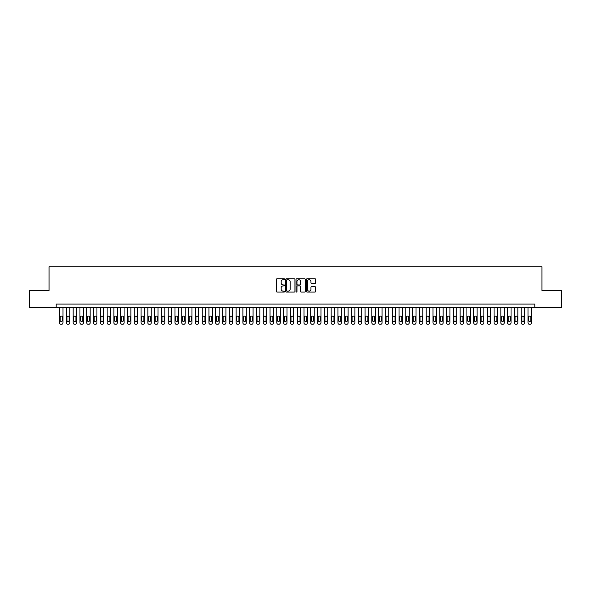 <?xml version="1.0" encoding="UTF-8"?>
<svg xmlns="http://www.w3.org/2000/svg" width="591" height="591" viewBox="0 0 591 591"><rect width="100%" height="100%" fill="white"/><g stroke="black" fill="none" stroke-linecap="round" stroke-linejoin="round"><path stroke-width="0.89" d="M284.64 279.218A0.465 0.465 0 0 0 284.175 278.753L277.09 278.753A0.665 0.665 0 0 0 276.425 279.425L276.425 291.415A0.665 0.665 0 0 0 277.09 292.08L284.175 292.08A0.465 0.465 0 0 0 284.64 291.614A0.465 0.465 0 0 0 284.175 291.149L283.259 291.149A2.135 2.135 0 0 1 281.124 289.014L281.124 288.016A2.135 2.135 0 0 1 283.259 285.881L284.175 285.881A0.465 0.465 0 0 0 284.64 285.416A0.465 0.465 0 0 0 284.175 284.951L283.259 284.951A2.135 2.135 0 0 1 281.124 282.823L281.124 281.818A2.135 2.135 0 0 1 283.259 279.691L284.175 279.691A0.465 0.465 0 0 0 284.64 279.218M314.973 283.451A0.665 0.665 0 0 0 315.638 282.786L315.638 279.425A0.665 0.665 0 0 0 314.973 278.753L307.113 278.753A0.665 0.665 0 0 0 306.448 279.425L306.448 291.415A0.665 0.665 0 0 0 307.113 292.08L314.973 292.08A0.665 0.665 0 0 0 315.638 291.415L315.638 287.352A0.665 0.665 0 0 0 314.973 286.687L311.612 286.687A0.665 0.665 0 0 0 310.94 287.352L310.94 289.368A1.78 1.78 0 0 1 309.159 291.149A1.78 1.78 0 0 1 307.379 289.368L307.379 281.471A1.78 1.78 0 0 1 309.159 279.691A1.78 1.78 0 0 1 310.94 281.471L310.94 282.786A0.665 0.665 0 0 0 311.612 283.451L314.973 283.451M56.197 307.483L29.55 307.483L29.55 290.513L49.068 290.513L49.068 266.748L541.932 266.748L541.932 290.513L561.45 290.513L561.45 307.483L534.803 307.483L534.803 304.084L56.197 304.084L56.197 307.483L534.803 307.483M294.916 279.425A0.665 0.665 0 0 0 294.252 278.753L286.384 278.753A0.665 0.665 0 0 0 285.719 279.425L285.719 291.415A0.665 0.665 0 0 0 286.384 292.08L294.252 292.08A0.665 0.665 0 0 0 294.916 291.415L294.916 279.425M296.748 278.753L304.616 278.753A0.665 0.665 0 0 1 305.281 279.425L305.281 291.415A0.665 0.665 0 0 1 304.616 292.08L301.247 292.08A0.665 0.665 0 0 1 300.583 291.415L300.583 286.554A0.665 0.665 0 0 0 299.918 285.881L297.679 285.881A0.665 0.665 0 0 0 297.014 286.554L297.014 291.614A0.465 0.465 0 0 1 296.549 292.08A0.465 0.465 0 0 1 296.084 291.614L296.084 279.425A0.665 0.665 0 0 1 296.748 278.753M287.123 279.691A0.465 0.465 0 0 0 286.657 280.156L286.657 290.683A0.465 0.465 0 0 0 287.123 291.149L288.09 291.149A2.135 2.135 0 0 0 290.218 289.014L290.218 281.818A2.135 2.135 0 0 0 288.09 279.691L287.123 279.691M300.583 281.501A1.78 1.78 0 0 0 298.795 279.72A1.78 1.78 0 0 0 297.014 281.501L297.014 284.286A0.665 0.665 0 0 0 297.679 284.951L299.918 284.951A0.665 0.665 0 0 0 300.583 284.286L300.583 281.501M62.986 307.483L62.986 322.893A1.359 1.359 0 0 1 61.627 324.252L60.947 324.252A1.359 1.359 0 0 1 59.588 322.893L59.588 307.483M62.373 320.448L62.373 317.19A1.086 1.086 0 0 0 61.287 316.104A1.086 1.086 0 0 0 60.201 317.19L60.201 320.448A1.086 1.086 0 0 0 61.287 321.534A1.086 1.086 0 0 0 62.373 320.448M69.775 307.483L69.775 322.893A1.359 1.359 0 0 1 68.416 324.252L67.736 324.252A1.359 1.359 0 0 1 66.377 322.893L66.377 307.483M69.162 320.448L69.162 317.19A1.086 1.086 0 0 0 68.076 316.104A1.086 1.086 0 0 0 66.99 317.19L66.99 320.448A1.086 1.086 0 0 0 68.076 321.534A1.086 1.086 0 0 0 69.162 320.448M76.564 307.483L76.564 322.893A1.359 1.359 0 0 1 75.205 324.252L74.525 324.252A1.359 1.359 0 0 1 73.166 322.893L73.166 307.483M75.951 320.448L75.951 317.19A1.086 1.086 0 0 0 74.865 316.104A1.086 1.086 0 0 0 73.779 317.19L73.779 320.448A1.086 1.086 0 0 0 74.865 321.534A1.086 1.086 0 0 0 75.951 320.448M83.353 307.483L83.353 322.893A1.359 1.359 0 0 1 81.994 324.252L81.314 324.252A1.359 1.359 0 0 1 79.955 322.893L79.955 307.483M82.74 320.448L82.74 317.19A1.086 1.086 0 0 0 81.654 316.104A1.086 1.086 0 0 0 80.568 317.19L80.568 320.448A1.086 1.086 0 0 0 81.654 321.534A1.086 1.086 0 0 0 82.74 320.448M90.142 307.483L90.142 322.893A1.359 1.359 0 0 1 88.783 324.252L88.103 324.252A1.359 1.359 0 0 1 86.744 322.893L86.744 307.483M89.529 320.448L89.529 317.19A1.086 1.086 0 0 0 88.443 316.104A1.086 1.086 0 0 0 87.357 317.19L87.357 320.448A1.086 1.086 0 0 0 88.443 321.534A1.086 1.086 0 0 0 89.529 320.448M96.931 307.483L96.931 322.893A1.359 1.359 0 0 1 95.572 324.252L94.892 324.252A1.359 1.359 0 0 1 93.533 322.893L93.533 307.483M96.318 320.448L96.318 317.19A1.086 1.086 0 0 0 95.232 316.104A1.086 1.086 0 0 0 94.146 317.19L94.146 320.448A1.086 1.086 0 0 0 95.232 321.534A1.086 1.086 0 0 0 96.318 320.448M103.721 307.483L103.721 322.893A1.359 1.359 0 0 1 102.361 324.252L101.682 324.252A1.359 1.359 0 0 1 100.322 322.893L100.322 307.483M103.107 320.448L103.107 317.19A1.086 1.086 0 0 0 102.021 316.104A1.086 1.086 0 0 0 100.935 317.19L100.935 320.448A1.086 1.086 0 0 0 102.021 321.534A1.086 1.086 0 0 0 103.107 320.448M110.51 307.483L110.51 322.893A1.359 1.359 0 0 1 109.15 324.252L108.471 324.252A1.359 1.359 0 0 1 107.111 322.893L107.111 307.483M109.896 320.448L109.896 317.19A1.086 1.086 0 0 0 108.81 316.104A1.086 1.086 0 0 0 107.725 317.19L107.725 320.448A1.086 1.086 0 0 0 108.81 321.534A1.086 1.086 0 0 0 109.896 320.448M117.291 307.483L117.291 322.893A1.359 1.359 0 0 1 115.939 324.252L115.26 324.252A1.359 1.359 0 0 1 113.9 322.893L113.9 307.483M116.686 320.448L116.686 317.19A1.086 1.086 0 0 0 115.6 316.104A1.086 1.086 0 0 0 114.514 317.19L114.514 320.448A1.086 1.086 0 0 0 115.6 321.534A1.086 1.086 0 0 0 116.686 320.448M124.08 307.483L124.08 322.893A1.359 1.359 0 0 1 122.729 324.252L122.049 324.252A1.359 1.359 0 0 1 120.69 322.893L120.69 307.483M123.475 320.448L123.475 317.19A1.086 1.086 0 0 0 122.389 316.104A1.086 1.086 0 0 0 121.303 317.19L121.303 320.448A1.086 1.086 0 0 0 122.389 321.534A1.086 1.086 0 0 0 123.475 320.448M130.87 307.483L130.87 322.893A1.359 1.359 0 0 1 129.518 324.252L128.838 324.252A1.359 1.359 0 0 1 127.479 322.893L127.479 307.483M130.264 320.448L130.264 317.19A1.086 1.086 0 0 0 129.178 316.104A1.086 1.086 0 0 0 128.092 317.19L128.092 320.448A1.086 1.086 0 0 0 129.178 321.534A1.086 1.086 0 0 0 130.264 320.448M137.659 307.483L137.659 322.893A1.359 1.359 0 0 1 136.307 324.252L135.627 324.252A1.359 1.359 0 0 1 134.268 322.893L134.268 307.483M137.053 320.448L137.053 317.19A1.086 1.086 0 0 0 135.967 316.104A1.086 1.086 0 0 0 134.881 317.19L134.881 320.448A1.086 1.086 0 0 0 135.967 321.534A1.086 1.086 0 0 0 137.053 320.448M144.448 307.483L144.448 322.893A1.359 1.359 0 0 1 143.088 324.252L142.416 324.252A1.359 1.359 0 0 1 141.057 322.893L141.057 307.483M143.842 320.448L143.842 317.19A1.086 1.086 0 0 0 142.756 316.104A1.086 1.086 0 0 0 141.67 317.19L141.67 320.448A1.086 1.086 0 0 0 142.756 321.534A1.086 1.086 0 0 0 143.842 320.448M151.237 307.483L151.237 322.893A1.359 1.359 0 0 1 149.878 324.252L149.205 324.252A1.359 1.359 0 0 1 147.846 322.893L147.846 307.483M150.631 320.448L150.631 317.19A1.086 1.086 0 0 0 149.545 316.104A1.086 1.086 0 0 0 148.452 317.19L148.452 320.448A1.086 1.086 0 0 0 149.545 321.534A1.086 1.086 0 0 0 150.631 320.448M158.026 307.483L158.026 322.893A1.359 1.359 0 0 1 156.667 324.252L155.994 324.252A1.359 1.359 0 0 1 154.635 322.893L154.635 307.483M157.413 320.448L157.413 317.19A1.086 1.086 0 0 0 156.327 316.104A1.086 1.086 0 0 0 155.241 317.19L155.241 320.448A1.086 1.086 0 0 0 156.327 321.534A1.086 1.086 0 0 0 157.413 320.448M164.815 307.483L164.815 322.893A1.359 1.359 0 0 1 163.456 324.252L162.776 324.252A1.359 1.359 0 0 1 161.424 322.893L161.424 307.483M164.202 320.448L164.202 317.19A1.086 1.086 0 0 0 163.116 316.104A1.086 1.086 0 0 0 162.03 317.19L162.03 320.448A1.086 1.086 0 0 0 163.116 321.534A1.086 1.086 0 0 0 164.202 320.448M171.604 307.483L171.604 322.893A1.359 1.359 0 0 1 170.245 324.252L169.565 324.252A1.359 1.359 0 0 1 168.213 322.893L168.213 307.483M170.991 320.448L170.991 317.19A1.086 1.086 0 0 0 169.905 316.104A1.086 1.086 0 0 0 168.819 317.19L168.819 320.448A1.086 1.086 0 0 0 169.905 321.534A1.086 1.086 0 0 0 170.991 320.448M178.393 307.483L178.393 322.893A1.359 1.359 0 0 1 177.034 324.252L176.354 324.252A1.359 1.359 0 0 1 175.002 322.893L175.002 307.483M177.78 320.448L177.78 317.19A1.086 1.086 0 0 0 176.694 316.104A1.086 1.086 0 0 0 175.608 317.19L175.608 320.448A1.086 1.086 0 0 0 176.694 321.534A1.086 1.086 0 0 0 177.78 320.448M185.182 307.483L185.182 322.893A1.359 1.359 0 0 1 183.823 324.252L183.144 324.252A1.359 1.359 0 0 1 181.792 322.893L181.792 307.483M184.569 320.448L184.569 317.19A1.086 1.086 0 0 0 183.483 316.104A1.086 1.086 0 0 0 182.397 317.19L182.397 320.448A1.086 1.086 0 0 0 183.483 321.534A1.086 1.086 0 0 0 184.569 320.448M191.972 307.483L191.972 322.893A1.359 1.359 0 0 1 190.612 324.252L189.933 324.252A1.359 1.359 0 0 1 188.573 322.893L188.573 307.483M191.358 320.448L191.358 317.19A1.086 1.086 0 0 0 190.272 316.104A1.086 1.086 0 0 0 189.186 317.19L189.186 320.448A1.086 1.086 0 0 0 190.272 321.534A1.086 1.086 0 0 0 191.358 320.448M198.761 307.483L198.761 322.893A1.359 1.359 0 0 1 197.401 324.252L196.722 324.252A1.359 1.359 0 0 1 195.362 322.893L195.362 307.483M198.148 320.448L198.148 317.19A1.086 1.086 0 0 0 197.062 316.104A1.086 1.086 0 0 0 195.976 317.19L195.976 320.448A1.086 1.086 0 0 0 197.062 321.534A1.086 1.086 0 0 0 198.148 320.448M205.55 307.483L205.55 322.893A1.359 1.359 0 0 1 204.19 324.252L203.511 324.252A1.359 1.359 0 0 1 202.152 322.893L202.152 307.483M204.937 320.448L204.937 317.19A1.086 1.086 0 0 0 203.851 316.104A1.086 1.086 0 0 0 202.765 317.19L202.765 320.448A1.086 1.086 0 0 0 203.851 321.534A1.086 1.086 0 0 0 204.937 320.448M212.339 307.483L212.339 322.893A1.359 1.359 0 0 1 210.98 324.252L210.3 324.252A1.359 1.359 0 0 1 208.941 322.893L208.941 307.483M211.726 320.448L211.726 317.19A1.086 1.086 0 0 0 210.64 316.104A1.086 1.086 0 0 0 209.554 317.19L209.554 320.448A1.086 1.086 0 0 0 210.64 321.534A1.086 1.086 0 0 0 211.726 320.448M219.128 307.483L219.128 322.893A1.359 1.359 0 0 1 217.769 324.252L217.089 324.252A1.359 1.359 0 0 1 215.73 322.893L215.73 307.483M218.515 320.448L218.515 317.19A1.086 1.086 0 0 0 217.429 316.104A1.086 1.086 0 0 0 216.343 317.19L216.343 320.448A1.086 1.086 0 0 0 217.429 321.534A1.086 1.086 0 0 0 218.515 320.448M225.917 307.483L225.917 322.893A1.359 1.359 0 0 1 224.558 324.252L223.878 324.252A1.359 1.359 0 0 1 222.519 322.893L222.519 307.483M225.304 320.448L225.304 317.19A1.086 1.086 0 0 0 224.218 316.104A1.086 1.086 0 0 0 223.132 317.19L223.132 320.448A1.086 1.086 0 0 0 224.218 321.534A1.086 1.086 0 0 0 225.304 320.448M232.706 307.483L232.706 322.893A1.359 1.359 0 0 1 231.347 324.252L230.667 324.252A1.359 1.359 0 0 1 229.308 322.893L229.308 307.483M232.093 320.448L232.093 317.19A1.086 1.086 0 0 0 231.007 316.104A1.086 1.086 0 0 0 229.921 317.19L229.921 320.448A1.086 1.086 0 0 0 231.007 321.534A1.086 1.086 0 0 0 232.093 320.448M239.495 307.483L239.495 322.893A1.359 1.359 0 0 1 238.136 324.252L237.456 324.252A1.359 1.359 0 0 1 236.097 322.893L236.097 307.483M238.882 320.448L238.882 317.19A1.086 1.086 0 0 0 237.796 316.104A1.086 1.086 0 0 0 236.71 317.19L236.71 320.448A1.086 1.086 0 0 0 237.796 321.534A1.086 1.086 0 0 0 238.882 320.448M246.284 307.483L246.284 322.893A1.359 1.359 0 0 1 244.925 324.252L244.246 324.252A1.359 1.359 0 0 1 242.886 322.893L242.886 307.483M245.671 320.448L245.671 317.19A1.086 1.086 0 0 0 244.585 316.104A1.086 1.086 0 0 0 243.499 317.19L243.499 320.448A1.086 1.086 0 0 0 244.585 321.534A1.086 1.086 0 0 0 245.671 320.448M253.074 307.483L253.074 322.893A1.359 1.359 0 0 1 251.714 324.252L251.035 324.252A1.359 1.359 0 0 1 249.675 322.893L249.675 307.483M252.46 320.448L252.46 317.19A1.086 1.086 0 0 0 251.374 316.104A1.086 1.086 0 0 0 250.289 317.19L250.289 320.448A1.086 1.086 0 0 0 251.374 321.534A1.086 1.086 0 0 0 252.46 320.448M259.855 307.483L259.855 322.893A1.359 1.359 0 0 1 258.503 324.252L257.824 324.252A1.359 1.359 0 0 1 256.464 322.893L256.464 307.483M259.25 320.448L259.25 317.19A1.086 1.086 0 0 0 258.164 316.104A1.086 1.086 0 0 0 257.078 317.19L257.078 320.448A1.086 1.086 0 0 0 258.164 321.534A1.086 1.086 0 0 0 259.25 320.448M266.644 307.483L266.644 322.893A1.359 1.359 0 0 1 265.293 324.252L264.613 324.252A1.359 1.359 0 0 1 263.254 322.893L263.254 307.483M266.039 320.448L266.039 317.19A1.086 1.086 0 0 0 264.953 316.104A1.086 1.086 0 0 0 263.867 317.19L263.867 320.448A1.086 1.086 0 0 0 264.953 321.534A1.086 1.086 0 0 0 266.039 320.448M273.434 307.483L273.434 322.893A1.359 1.359 0 0 1 272.082 324.252L271.402 324.252A1.359 1.359 0 0 1 270.043 322.893L270.043 307.483M272.828 320.448L272.828 317.19A1.086 1.086 0 0 0 271.742 316.104A1.086 1.086 0 0 0 270.656 317.19L270.656 320.448A1.086 1.086 0 0 0 271.742 321.534A1.086 1.086 0 0 0 272.828 320.448M280.223 307.483L280.223 322.893A1.359 1.359 0 0 1 278.871 324.252L278.191 324.252A1.359 1.359 0 0 1 276.832 322.893L276.832 307.483M279.617 320.448L279.617 317.19A1.086 1.086 0 0 0 278.531 316.104A1.086 1.086 0 0 0 277.445 317.19L277.445 320.448A1.086 1.086 0 0 0 278.531 321.534A1.086 1.086 0 0 0 279.617 320.448M287.012 307.483L287.012 322.893A1.359 1.359 0 0 1 285.66 324.252L284.98 324.252A1.359 1.359 0 0 1 283.621 322.893L283.621 307.483M286.406 320.448L286.406 317.19A1.086 1.086 0 0 0 285.32 316.104A1.086 1.086 0 0 0 284.234 317.19L284.234 320.448A1.086 1.086 0 0 0 285.32 321.534A1.086 1.086 0 0 0 286.406 320.448M293.801 307.483L293.801 322.893A1.359 1.359 0 0 1 292.442 324.252L291.769 324.252A1.359 1.359 0 0 1 290.41 322.893L290.41 307.483M293.195 320.448L293.195 317.19A1.086 1.086 0 0 0 292.109 316.104A1.086 1.086 0 0 0 291.016 317.19L291.016 320.448A1.086 1.086 0 0 0 292.109 321.534A1.086 1.086 0 0 0 293.195 320.448M300.59 307.483L300.59 322.893A1.359 1.359 0 0 1 299.231 324.252L298.558 324.252A1.359 1.359 0 0 1 297.199 322.893L297.199 307.483M299.984 320.448L299.984 317.19A1.086 1.086 0 0 0 298.891 316.104A1.086 1.086 0 0 0 297.805 317.19L297.805 320.448A1.086 1.086 0 0 0 298.891 321.534A1.086 1.086 0 0 0 299.984 320.448M307.379 307.483L307.379 322.893A1.359 1.359 0 0 1 306.02 324.252L305.34 324.252A1.359 1.359 0 0 1 303.988 322.893L303.988 307.483M306.766 320.448L306.766 317.19A1.086 1.086 0 0 0 305.68 316.104A1.086 1.086 0 0 0 304.594 317.19L304.594 320.448A1.086 1.086 0 0 0 305.68 321.534A1.086 1.086 0 0 0 306.766 320.448M314.168 307.483L314.168 322.893A1.359 1.359 0 0 1 312.809 324.252L312.129 324.252A1.359 1.359 0 0 1 310.777 322.893L310.777 307.483M313.555 320.448L313.555 317.19A1.086 1.086 0 0 0 312.469 316.104A1.086 1.086 0 0 0 311.383 317.19L311.383 320.448A1.086 1.086 0 0 0 312.469 321.534A1.086 1.086 0 0 0 313.555 320.448M320.957 307.483L320.957 322.893A1.359 1.359 0 0 1 319.598 324.252L318.918 324.252A1.359 1.359 0 0 1 317.566 322.893L317.566 307.483M320.344 320.448L320.344 317.19A1.086 1.086 0 0 0 319.258 316.104A1.086 1.086 0 0 0 318.172 317.19L318.172 320.448A1.086 1.086 0 0 0 319.258 321.534A1.086 1.086 0 0 0 320.344 320.448M327.746 307.483L327.746 322.893A1.359 1.359 0 0 1 326.387 324.252L325.707 324.252A1.359 1.359 0 0 1 324.356 322.893L324.356 307.483M327.133 320.448L327.133 317.19A1.086 1.086 0 0 0 326.047 316.104A1.086 1.086 0 0 0 324.961 317.19L324.961 320.448A1.086 1.086 0 0 0 326.047 321.534A1.086 1.086 0 0 0 327.133 320.448M334.536 307.483L334.536 322.893A1.359 1.359 0 0 1 333.176 324.252L332.497 324.252A1.359 1.359 0 0 1 331.145 322.893L331.145 307.483M333.922 320.448L333.922 317.19A1.086 1.086 0 0 0 332.836 316.104A1.086 1.086 0 0 0 331.75 317.19L331.75 320.448A1.086 1.086 0 0 0 332.836 321.534A1.086 1.086 0 0 0 333.922 320.448M341.325 307.483L341.325 322.893A1.359 1.359 0 0 1 339.965 324.252L339.286 324.252A1.359 1.359 0 0 1 337.926 322.893L337.926 307.483M340.712 320.448L340.712 317.19A1.086 1.086 0 0 0 339.626 316.104A1.086 1.086 0 0 0 338.54 317.19L338.54 320.448A1.086 1.086 0 0 0 339.626 321.534A1.086 1.086 0 0 0 340.712 320.448M348.114 307.483L348.114 322.893A1.359 1.359 0 0 1 346.754 324.252L346.075 324.252A1.359 1.359 0 0 1 344.716 322.893L344.716 307.483M347.501 320.448L347.501 317.19A1.086 1.086 0 0 0 346.415 316.104A1.086 1.086 0 0 0 345.329 317.19L345.329 320.448A1.086 1.086 0 0 0 346.415 321.534A1.086 1.086 0 0 0 347.501 320.448M354.903 307.483L354.903 322.893A1.359 1.359 0 0 1 353.544 324.252L352.864 324.252A1.359 1.359 0 0 1 351.505 322.893L351.505 307.483M354.29 320.448L354.29 317.19A1.086 1.086 0 0 0 353.204 316.104A1.086 1.086 0 0 0 352.118 317.19L352.118 320.448A1.086 1.086 0 0 0 353.204 321.534A1.086 1.086 0 0 0 354.29 320.448M361.692 307.483L361.692 322.893A1.359 1.359 0 0 1 360.333 324.252L359.653 324.252A1.359 1.359 0 0 1 358.294 322.893L358.294 307.483M361.079 320.448L361.079 317.19A1.086 1.086 0 0 0 359.993 316.104A1.086 1.086 0 0 0 358.907 317.19L358.907 320.448A1.086 1.086 0 0 0 359.993 321.534A1.086 1.086 0 0 0 361.079 320.448M368.481 307.483L368.481 322.893A1.359 1.359 0 0 1 367.122 324.252L366.442 324.252A1.359 1.359 0 0 1 365.083 322.893L365.083 307.483M367.868 320.448L367.868 317.19A1.086 1.086 0 0 0 366.782 316.104A1.086 1.086 0 0 0 365.696 317.19L365.696 320.448A1.086 1.086 0 0 0 366.782 321.534A1.086 1.086 0 0 0 367.868 320.448M375.27 307.483L375.27 322.893A1.359 1.359 0 0 1 373.911 324.252L373.231 324.252A1.359 1.359 0 0 1 371.872 322.893L371.872 307.483M374.657 320.448L374.657 317.19A1.086 1.086 0 0 0 373.571 316.104A1.086 1.086 0 0 0 372.485 317.19L372.485 320.448A1.086 1.086 0 0 0 373.571 321.534A1.086 1.086 0 0 0 374.657 320.448M382.059 307.483L382.059 322.893A1.359 1.359 0 0 1 380.7 324.252L380.02 324.252A1.359 1.359 0 0 1 378.661 322.893L378.661 307.483M381.446 320.448L381.446 317.19A1.086 1.086 0 0 0 380.36 316.104A1.086 1.086 0 0 0 379.274 317.19L379.274 320.448A1.086 1.086 0 0 0 380.36 321.534A1.086 1.086 0 0 0 381.446 320.448M388.848 307.483L388.848 322.893A1.359 1.359 0 0 1 387.489 324.252L386.81 324.252A1.359 1.359 0 0 1 385.45 322.893L385.45 307.483M388.235 320.448L388.235 317.19A1.086 1.086 0 0 0 387.149 316.104A1.086 1.086 0 0 0 386.063 317.19L386.063 320.448A1.086 1.086 0 0 0 387.149 321.534A1.086 1.086 0 0 0 388.235 320.448M395.638 307.483L395.638 322.893A1.359 1.359 0 0 1 394.278 324.252L393.599 324.252A1.359 1.359 0 0 1 392.239 322.893L392.239 307.483M395.024 320.448L395.024 317.19A1.086 1.086 0 0 0 393.938 316.104A1.086 1.086 0 0 0 392.852 317.19L392.852 320.448A1.086 1.086 0 0 0 393.938 321.534A1.086 1.086 0 0 0 395.024 320.448M402.427 307.483L402.427 322.893A1.359 1.359 0 0 1 401.067 324.252L400.388 324.252A1.359 1.359 0 0 1 399.028 322.893L399.028 307.483M401.814 320.448L401.814 317.19A1.086 1.086 0 0 0 400.728 316.104A1.086 1.086 0 0 0 399.642 317.19L399.642 320.448A1.086 1.086 0 0 0 400.728 321.534A1.086 1.086 0 0 0 401.814 320.448M409.208 307.483L409.208 322.893A1.359 1.359 0 0 1 407.856 324.252L407.177 324.252A1.359 1.359 0 0 1 405.818 322.893L405.818 307.483M408.603 320.448L408.603 317.19A1.086 1.086 0 0 0 407.517 316.104A1.086 1.086 0 0 0 406.431 317.19L406.431 320.448A1.086 1.086 0 0 0 407.517 321.534A1.086 1.086 0 0 0 408.603 320.448M415.998 307.483L415.998 322.893A1.359 1.359 0 0 1 414.646 324.252L413.966 324.252A1.359 1.359 0 0 1 412.607 322.893L412.607 307.483M415.392 320.448L415.392 317.19A1.086 1.086 0 0 0 414.306 316.104A1.086 1.086 0 0 0 413.22 317.19L413.22 320.448A1.086 1.086 0 0 0 414.306 321.534A1.086 1.086 0 0 0 415.392 320.448M422.787 307.483L422.787 322.893A1.359 1.359 0 0 1 421.435 324.252L420.755 324.252A1.359 1.359 0 0 1 419.396 322.893L419.396 307.483M422.181 320.448L422.181 317.19A1.086 1.086 0 0 0 421.095 316.104A1.086 1.086 0 0 0 420.009 317.19L420.009 320.448A1.086 1.086 0 0 0 421.095 321.534A1.086 1.086 0 0 0 422.181 320.448M429.576 307.483L429.576 322.893A1.359 1.359 0 0 1 428.224 324.252L427.544 324.252A1.359 1.359 0 0 1 426.185 322.893L426.185 307.483M428.97 320.448L428.97 317.19A1.086 1.086 0 0 0 427.884 316.104A1.086 1.086 0 0 0 426.798 317.19L426.798 320.448A1.086 1.086 0 0 0 427.884 321.534A1.086 1.086 0 0 0 428.97 320.448M436.365 307.483L436.365 322.893A1.359 1.359 0 0 1 435.006 324.252L434.333 324.252A1.359 1.359 0 0 1 432.974 322.893L432.974 307.483M435.759 320.448L435.759 317.19A1.086 1.086 0 0 0 434.673 316.104A1.086 1.086 0 0 0 433.587 317.19L433.587 320.448A1.086 1.086 0 0 0 434.673 321.534A1.086 1.086 0 0 0 435.759 320.448M443.154 307.483L443.154 322.893A1.359 1.359 0 0 1 441.795 324.252L441.122 324.252A1.359 1.359 0 0 1 439.763 322.893L439.763 307.483M442.548 320.448L442.548 317.19A1.086 1.086 0 0 0 441.455 316.104A1.086 1.086 0 0 0 440.369 317.19L440.369 320.448A1.086 1.086 0 0 0 441.455 321.534A1.086 1.086 0 0 0 442.548 320.448M449.943 307.483L449.943 322.893A1.359 1.359 0 0 1 448.584 324.252L447.912 324.252A1.359 1.359 0 0 1 446.552 322.893L446.552 307.483M449.33 320.448L449.33 317.19A1.086 1.086 0 0 0 448.244 316.104A1.086 1.086 0 0 0 447.158 317.19L447.158 320.448A1.086 1.086 0 0 0 448.244 321.534A1.086 1.086 0 0 0 449.33 320.448M456.732 307.483L456.732 322.893A1.359 1.359 0 0 1 455.373 324.252L454.693 324.252A1.359 1.359 0 0 1 453.341 322.893L453.341 307.483M456.119 320.448L456.119 317.19A1.086 1.086 0 0 0 455.033 316.104A1.086 1.086 0 0 0 453.947 317.19L453.947 320.448A1.086 1.086 0 0 0 455.033 321.534A1.086 1.086 0 0 0 456.119 320.448M463.521 307.483L463.521 322.893A1.359 1.359 0 0 1 462.162 324.252L461.482 324.252A1.359 1.359 0 0 1 460.13 322.893L460.13 307.483M462.908 320.448L462.908 317.19A1.086 1.086 0 0 0 461.822 316.104A1.086 1.086 0 0 0 460.736 317.19L460.736 320.448A1.086 1.086 0 0 0 461.822 321.534A1.086 1.086 0 0 0 462.908 320.448M470.31 307.483L470.31 322.893A1.359 1.359 0 0 1 468.951 324.252L468.271 324.252A1.359 1.359 0 0 1 466.92 322.893L466.92 307.483M469.697 320.448L469.697 317.19A1.086 1.086 0 0 0 468.611 316.104A1.086 1.086 0 0 0 467.525 317.19L467.525 320.448A1.086 1.086 0 0 0 468.611 321.534A1.086 1.086 0 0 0 469.697 320.448M477.1 307.483L477.1 322.893A1.359 1.359 0 0 1 475.74 324.252L475.061 324.252A1.359 1.359 0 0 1 473.709 322.893L473.709 307.483M476.486 320.448L476.486 317.19A1.086 1.086 0 0 0 475.4 316.104A1.086 1.086 0 0 0 474.314 317.19L474.314 320.448A1.086 1.086 0 0 0 475.4 321.534A1.086 1.086 0 0 0 476.486 320.448M483.889 307.483L483.889 322.893A1.359 1.359 0 0 1 482.529 324.252L481.85 324.252A1.359 1.359 0 0 1 480.49 322.893L480.49 307.483M483.275 320.448L483.275 317.19A1.086 1.086 0 0 0 482.19 316.104A1.086 1.086 0 0 0 481.104 317.19L481.104 320.448A1.086 1.086 0 0 0 482.19 321.534A1.086 1.086 0 0 0 483.275 320.448M490.678 307.483L490.678 322.893A1.359 1.359 0 0 1 489.318 324.252L488.639 324.252A1.359 1.359 0 0 1 487.28 322.893L487.28 307.483M490.065 320.448L490.065 317.19A1.086 1.086 0 0 0 488.979 316.104A1.086 1.086 0 0 0 487.893 317.19L487.893 320.448A1.086 1.086 0 0 0 488.979 321.534A1.086 1.086 0 0 0 490.065 320.448M497.467 307.483L497.467 322.893A1.359 1.359 0 0 1 496.108 324.252L495.428 324.252A1.359 1.359 0 0 1 494.069 322.893L494.069 307.483M496.854 320.448L496.854 317.19A1.086 1.086 0 0 0 495.768 316.104A1.086 1.086 0 0 0 494.682 317.19L494.682 320.448A1.086 1.086 0 0 0 495.768 321.534A1.086 1.086 0 0 0 496.854 320.448M504.256 307.483L504.256 322.893A1.359 1.359 0 0 1 502.897 324.252L502.217 324.252A1.359 1.359 0 0 1 500.858 322.893L500.858 307.483M503.643 320.448L503.643 317.19A1.086 1.086 0 0 0 502.557 316.104A1.086 1.086 0 0 0 501.471 317.19L501.471 320.448A1.086 1.086 0 0 0 502.557 321.534A1.086 1.086 0 0 0 503.643 320.448M511.045 307.483L511.045 322.893A1.359 1.359 0 0 1 509.686 324.252L509.006 324.252A1.359 1.359 0 0 1 507.647 322.893L507.647 307.483M510.432 320.448L510.432 317.19A1.086 1.086 0 0 0 509.346 316.104A1.086 1.086 0 0 0 508.26 317.19L508.26 320.448A1.086 1.086 0 0 0 509.346 321.534A1.086 1.086 0 0 0 510.432 320.448M517.834 307.483L517.834 322.893A1.359 1.359 0 0 1 516.475 324.252L515.795 324.252A1.359 1.359 0 0 1 514.436 322.893L514.436 307.483M517.221 320.448L517.221 317.19A1.086 1.086 0 0 0 516.135 316.104A1.086 1.086 0 0 0 515.049 317.19L515.049 320.448A1.086 1.086 0 0 0 516.135 321.534A1.086 1.086 0 0 0 517.221 320.448M524.623 307.483L524.623 322.893A1.359 1.359 0 0 1 523.264 324.252L522.584 324.252A1.359 1.359 0 0 1 521.225 322.893L521.225 307.483M524.01 320.448L524.01 317.19A1.086 1.086 0 0 0 522.924 316.104A1.086 1.086 0 0 0 521.838 317.19L521.838 320.448A1.086 1.086 0 0 0 522.924 321.534A1.086 1.086 0 0 0 524.01 320.448M531.412 307.483L531.412 322.893A1.359 1.359 0 0 1 530.053 324.252L529.373 324.252A1.359 1.359 0 0 1 528.014 322.893L528.014 307.483M530.799 320.448L530.799 317.19A1.086 1.086 0 0 0 529.713 316.104A1.086 1.086 0 0 0 528.627 317.19L528.627 320.448A1.086 1.086 0 0 0 529.713 321.534A1.086 1.086 0 0 0 530.799 320.448"/></g></svg>
